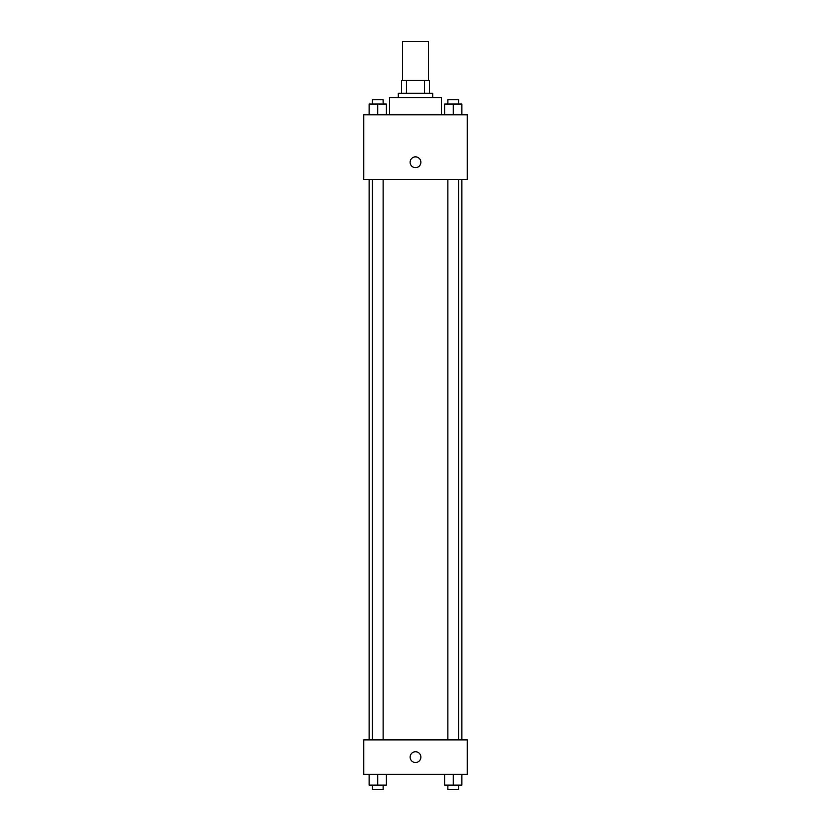 <?xml version="1.0" encoding="UTF-8"?>
<svg xmlns="http://www.w3.org/2000/svg" width="831" height="831" viewBox="0 0 831 831"><rect width="100%" height="100%" fill="white"/><g stroke="black" fill="none" stroke-linecap="round" stroke-linejoin="round"><path stroke-width="1.25" d="M428.432 80.347L428.432 41.55L402.568 41.55L402.568 80.347M406.432 93.28L406.432 80.347L401.487 80.347L401.487 93.28L401.487 80.347M406.432 80.347L429.513 80.347L429.513 93.28M424.568 93.28L424.568 80.347M398.257 97.591L398.257 93.28L432.743 93.28L432.743 97.591M441.365 114.834L441.365 97.591L389.635 97.591L389.635 114.834M363.77 114.834L467.23 114.834L467.23 179.496L363.77 179.496L363.77 114.834M410.109 162.253A5.391 5.391 0 0 1 418.19 157.578A5.391 5.391 0 0 1 418.19 166.917A5.391 5.391 0 0 1 410.109 162.253M363.77 739.881L467.23 739.881L467.23 774.367L363.77 774.367L363.77 739.881M415.5 762.505A5.391 5.391 0 0 1 410.836 754.423A5.391 5.391 0 0 1 420.164 754.423A5.391 5.391 0 0 1 415.5 762.505M444.637 774.367L444.637 785.139L461.88 785.139L461.88 774.367L461.88 785.139M453.259 785.139L453.259 774.367M458.65 785.139L458.65 789.45L447.878 789.45L447.878 785.139M369.12 774.367L369.12 785.139L386.363 785.139L386.363 774.367L386.363 785.139M377.741 785.139L377.741 774.367M383.122 785.139L383.122 789.45L372.35 789.45L372.35 785.139M444.637 114.834L444.637 104.052L461.88 104.052L461.88 114.834L461.88 104.052M453.259 114.834L453.259 104.052M458.65 104.052L458.65 99.741L447.878 99.741L447.878 104.052M369.12 114.834L369.12 104.052L386.363 104.052L386.363 114.834L386.363 104.052M377.741 114.834L377.741 104.052M383.122 104.052L383.122 99.741L372.35 99.741L372.35 104.052M461.88 739.881L461.88 179.496M369.12 739.881L369.12 179.496M447.878 179.496L447.878 739.881M458.65 179.496L458.65 739.881M383.122 739.881L383.122 179.496M372.35 739.881L372.35 179.496"/></g></svg>
